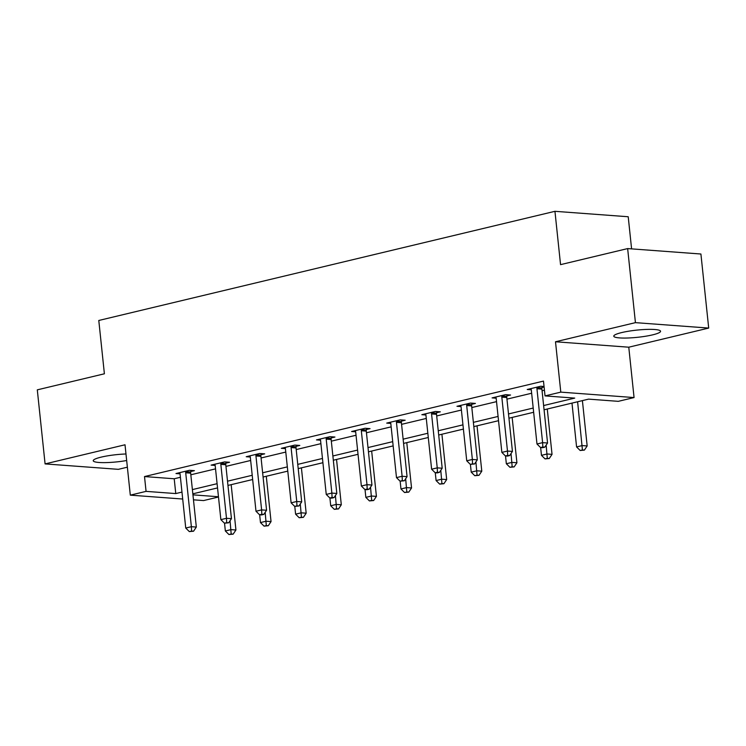 <?xml version="1.0" encoding="UTF-8"?>
<svg xmlns="http://www.w3.org/2000/svg" width="746" height="746" viewBox="0 0 746 746"><rect width="100%" height="100%" fill="white"/><g stroke="black" fill="none" stroke-linecap="round" stroke-linejoin="round"><path stroke-width="1.12" d="M125.981 453.978A23.518 3.618 174 0 0 101.167 457.13A23.518 3.618 174 0 0 93.231 460.73A23.518 3.618 174 0 0 126.671 460.524M652.61 334.861A23.518 3.618 174 0 0 660.555 331.252A23.518 3.618 174 0 0 646.633 329.415A23.518 3.618 174 0 0 621.726 332.567A23.518 3.618 174 0 0 613.781 336.166A23.518 3.618 174 0 0 627.703 338.003A23.518 3.618 174 0 0 652.61 334.861M218.494 497.004L203.574 500.575L193.466 499.829M631.592 248.875L628.216 216.75L554.949 211.314L98.789 320.472L104.393 373.793L37.3 389.85L45.086 463.909L118.353 469.337L127.37 467.183M554.949 211.314L560.554 264.644L627.647 248.586L700.914 254.013L708.7 328.072L635.433 322.645L555.5 341.771L560.796 392.135L634.063 397.562L618.303 401.339L588.603 399.129L544.067 409.787M555.5 341.771L628.775 347.198L708.7 328.072M628.775 347.198L634.063 397.562M627.647 248.586L635.433 322.645M543.629 405.554L574.737 398.103L545.037 395.902L543.48 381.094L144.51 476.563L174.21 478.764L180.411 477.281M190.836 474.782L215.538 468.87M225.954 466.381L250.656 460.469M261.081 457.979L285.783 452.067M296.199 449.568L320.901 443.656M331.327 441.166L356.029 435.254M366.454 432.764L391.156 426.852M401.572 424.353L426.274 418.45M436.699 415.951L461.401 410.039M471.817 407.549L496.528 401.637M506.944 399.147L531.646 393.235M542.072 390.736L544.431 390.177M544.048 386.493L540.719 386.251L527.217 389.487L531.273 389.785M542.034 387.491L544.095 386.997M506.907 395.893L510.553 395.026L505.602 394.653L492.09 397.888L496.146 398.187M471.78 404.295L475.426 403.427L470.474 403.064L456.972 406.29L461.028 406.589M436.662 412.706L440.308 411.829L435.356 411.466L421.844 414.692L425.901 415M401.535 421.108L405.181 420.24L400.229 419.867L386.717 423.103L390.783 423.402M366.407 429.51L370.053 428.642L365.102 428.269L351.599 431.505L355.655 431.803M331.289 437.921L334.935 437.044L329.984 436.68L316.472 439.907L320.528 440.215M296.162 446.322L299.808 445.446L294.856 445.082L281.345 448.318L285.41 448.616M261.044 454.724L264.681 453.857L259.739 453.484L246.227 456.72L250.283 457.018M225.917 463.135L229.563 462.259L224.611 461.895L211.099 465.122L215.165 465.429M190.79 471.537L194.436 470.661L189.484 470.297L175.981 473.533L180.038 473.831M182.695 499.027L130.308 495.148L125.011 444.784L45.086 463.909M130.308 495.148L146.067 491.372L175.767 493.572L181.968 492.09M144.51 476.563L146.067 491.372M545.037 395.902L560.796 392.135M192.944 494.85L218.466 496.743M533.651 412.277L508.949 418.189M498.524 420.688L473.822 426.6M463.406 429.09L438.704 435.002M428.279 437.492L403.577 443.404M393.151 445.903L368.449 451.815M358.033 454.305L333.331 460.217M322.906 462.707L298.204 468.619M287.788 471.118L263.077 477.03M252.661 479.519L227.959 485.432M217.534 487.921L192.832 493.833M192.384 489.6L217.095 483.688M227.511 481.189L252.213 475.286M262.639 472.787L287.341 466.875M297.757 464.385L322.459 458.473M332.884 455.983L357.586 450.071M368.011 447.572L392.713 441.66M403.129 439.17L427.831 433.258M438.256 430.768L462.958 424.856M473.374 422.357L498.086 416.445M508.502 413.955L533.203 408.043M174.21 478.764L175.767 493.572M537.083 387.118L536.989 387.584A3.012 2.266 -85.8 0 0 536.943 388.731L542.612 442.648L536.98 443.991L531.32 390.083A3.012 2.266 -85.8 0 0 531.04 389.011L530.863 388.61M542.239 386.363L541.941 387.957A3.012 2.266 -85.8 0 0 541.894 389.104L547.564 443.012L542.612 442.648L542.818 447.013L540.561 447.553L542.538 447.703L544.794 447.162L542.818 447.013M544.794 447.162L547.564 443.012M536.98 443.991L540.561 447.553M571.986 403.11L576.583 446.929L582.216 445.586L587.167 445.949L582.402 400.611M582.421 449.95L580.164 450.491L584.398 450.099L582.421 449.95L577.609 401.758M580.164 450.491L576.583 446.929M587.167 445.949L584.398 450.099M501.955 395.529L501.872 395.995A3.012 2.266 -85.8 0 0 501.825 397.142L507.485 451.05L501.862 452.402L496.193 398.485A3.012 2.266 -85.8 0 0 495.913 397.422L495.736 397.012M507.112 394.765L506.823 396.359A3.012 2.266 -85.8 0 0 506.776 397.506L512.437 451.423L507.485 451.05L507.69 455.414L505.434 455.955L507.42 456.104L509.667 455.564L507.69 455.414M509.667 455.564L512.437 451.423M501.862 452.402L505.434 455.955M466.828 403.931L466.744 404.397A3.012 2.266 -85.8 0 0 466.698 405.544L472.367 459.461L466.735 460.804L461.065 406.887A3.012 2.266 -85.8 0 0 460.795 405.824L460.608 405.423M471.994 403.176L471.696 404.761A3.012 2.266 -85.8 0 0 471.649 405.908L477.319 459.825L472.367 459.461L472.563 463.825L470.316 464.366L474.549 463.975L472.563 463.825M474.549 463.975L477.319 459.825M466.735 460.804L470.316 464.366M540.645 447.563L541.465 455.34L547.088 453.988L552.04 454.361L547.275 409.022M547.294 458.352L545.046 458.893L549.27 458.501L547.294 458.352L546.156 445.12M545.046 458.893L541.465 455.34M552.04 454.361L549.27 458.501M505.527 455.965L506.338 463.742L511.97 462.389L516.922 462.762L512.157 417.424M512.166 466.763L509.919 467.294L514.153 466.903L512.166 466.763L511.038 453.521M509.919 467.294L506.338 463.742M516.922 462.762L514.153 466.903M431.71 412.333L431.617 412.799A3.012 2.266 -85.8 0 0 431.57 413.946L437.24 467.863L431.617 469.206L425.947 415.298A3.012 2.266 -85.8 0 0 425.668 414.226L425.49 413.825M436.867 411.578L436.569 413.172A3.012 2.266 -85.8 0 0 436.522 414.31L442.191 468.227L437.24 467.863L437.445 472.227L435.188 472.768L437.175 472.917L439.422 472.377L437.445 472.227M439.422 472.377L442.191 468.227M431.617 469.206L435.188 472.768M396.583 420.744L396.499 421.21A3.012 2.266 -85.8 0 0 396.452 422.348L402.122 476.265L396.49 477.617L390.82 423.7A3.012 2.266 -85.8 0 0 390.54 422.628L390.363 422.227M401.749 419.979L401.451 421.574A3.012 2.266 -85.8 0 0 401.404 422.721L407.064 476.638L402.122 476.265L402.318 480.629L400.07 481.17L404.295 480.778L402.318 480.629M404.295 480.778L407.064 476.638M396.49 477.617L400.07 481.17M361.465 429.146L361.372 429.612A3.012 2.266 -85.8 0 0 361.325 430.759L366.995 484.676L361.362 486.019L355.702 432.102A3.012 2.266 -85.8 0 0 355.422 431.039L355.245 430.638M366.622 428.39L366.323 429.976A3.012 2.266 -85.8 0 0 366.277 431.123L371.946 485.04L366.995 484.676L367.191 489.04L364.943 489.572L366.92 489.721L369.177 489.18L367.191 489.04M369.177 489.18L371.946 485.04M361.362 486.019L364.943 489.572M470.4 464.366L471.22 472.143L476.843 470.801L481.795 471.164L477.03 425.826M477.048 475.165L474.792 475.706L479.025 475.314L477.048 475.165L475.911 461.923M474.792 475.706L471.22 472.143M481.795 471.164L479.025 475.314M435.272 472.777L436.093 480.555L441.725 479.202L446.677 479.566L441.912 434.237M441.921 483.567L439.674 484.107L443.907 483.716L441.921 483.567L440.793 470.325M439.674 484.107L436.093 480.555M446.677 479.566L443.907 483.716M400.154 481.179L400.966 488.956L406.598 487.604L411.55 487.977L406.784 442.639M406.803 491.978L404.546 492.509L408.78 492.118L406.803 491.978L405.665 478.736M404.546 492.509L400.966 488.956M411.55 487.977L408.78 492.118M326.338 437.548L326.254 438.014A3.012 2.266 -85.8 0 0 326.207 439.161L331.867 493.078L326.244 494.421L320.575 440.513A3.012 2.266 -85.8 0 0 320.295 439.441L320.118 439.04M331.494 436.792L331.196 438.387A3.012 2.266 -85.8 0 0 331.149 439.525L336.819 493.442L331.867 493.078L332.073 497.442L329.816 497.983L331.802 498.132L334.049 497.591L332.073 497.442M334.049 497.591L336.819 493.442M326.244 494.421L329.816 497.983M365.027 489.581L365.848 497.358L371.471 496.015L376.422 496.379L371.657 451.041M371.676 500.38L369.429 500.92L373.653 500.529L371.676 500.38L370.538 487.138M369.429 500.92L365.848 497.358M376.422 496.379L373.653 500.529M291.21 445.959L291.126 446.425A3.012 2.266 -85.8 0 0 291.08 447.563L296.749 501.48L291.117 502.832L285.448 448.915A3.012 2.266 -85.8 0 0 285.168 447.842L284.991 447.441M296.376 445.194L296.078 446.789A3.012 2.266 -85.8 0 0 296.031 447.936L301.701 501.853L296.749 501.48L296.945 505.844L294.698 506.385L298.932 505.993L296.945 505.844M298.932 505.993L301.701 501.853M291.117 502.832L294.698 506.385M329.909 497.983L330.72 505.76L336.353 504.417L341.304 504.781L336.539 459.452M336.549 508.781L334.301 509.322L338.535 508.931L336.549 508.781L335.42 495.54M334.301 509.322L330.72 505.76M341.304 504.781L338.535 508.931M256.092 454.361L255.999 454.827A3.012 2.266 -85.8 0 0 255.953 455.974L261.622 509.891L255.99 511.234L250.33 457.317A3.012 2.266 -85.8 0 0 250.05 456.254L249.873 455.853M261.249 453.596L260.951 455.191A3.012 2.266 -85.8 0 0 260.904 456.338L266.574 510.255L261.622 509.891L261.827 514.255L259.571 514.787L261.557 514.936L263.804 514.395L261.827 514.255M263.804 514.395L266.574 510.255M255.99 511.234L259.571 514.787M294.782 506.394L295.603 514.171L301.225 512.819L306.177 513.192L301.412 467.854M301.431 517.183L299.174 517.724L303.408 517.332L301.431 517.183L300.293 503.951M299.174 517.724L295.603 514.171M306.177 513.192L303.408 517.332M220.965 462.762L220.881 463.229A3.012 2.266 -85.8 0 0 220.835 464.376L226.495 518.293L220.872 519.636L215.202 465.718A3.012 2.266 -85.8 0 0 214.923 464.655L214.745 464.254M226.131 462.007L225.833 463.602A3.012 2.266 -85.8 0 0 225.786 464.739L231.446 518.657L226.495 518.293L226.7 522.657L224.453 523.198L228.677 522.806L226.7 522.657M228.677 522.806L231.446 518.657M220.872 519.636L224.453 523.198M259.655 514.796L260.475 522.573L266.108 521.23L271.05 521.594L266.285 476.256M266.303 525.594L264.056 526.135L268.29 525.743L266.303 525.594L265.175 512.353M264.056 526.135L260.475 522.573M271.05 521.594L268.29 525.743M185.838 471.174L185.754 471.64A3.012 2.266 -85.8 0 0 185.707 472.777L191.377 526.695L185.745 528.047L180.084 474.13A3.012 2.266 -85.8 0 0 179.805 473.057L179.618 472.656M191.004 470.409L190.706 472.004A3.012 2.266 -85.8 0 0 190.659 473.15L196.329 527.068L191.377 526.695L191.573 531.059L189.325 531.6L193.559 531.208L191.573 531.059M193.559 531.208L196.329 527.068M185.745 528.047L189.325 531.6M224.537 523.198L225.348 530.975L230.98 529.632L235.932 529.996L231.167 484.667M231.185 533.996L228.929 534.537L233.162 534.145L231.185 533.996L230.048 520.755M228.929 534.537L225.348 530.975M235.932 529.996L233.162 534.145M536.989 387.584L541.941 387.957M536.943 388.731L541.894 389.104M501.872 395.995L506.823 396.359M501.825 397.142L506.776 397.506M466.744 404.397L471.696 404.761M466.698 405.544L471.649 405.908M431.617 412.799L436.569 413.172M431.57 413.946L436.522 414.31M396.499 421.21L401.451 421.574M396.452 422.348L401.404 422.721M361.372 429.612L366.323 429.976M361.325 430.759L366.277 431.123M326.254 438.014L331.196 438.387M326.207 439.161L331.149 439.525M291.126 446.425L296.078 446.789M291.08 447.563L296.031 447.936M255.999 454.827L260.951 455.191M255.953 455.974L260.904 456.338M220.881 463.229L225.833 463.602M220.835 464.376L225.786 464.739M185.754 471.64L190.706 472.004M185.707 472.777L190.659 473.15"/></g></svg>

